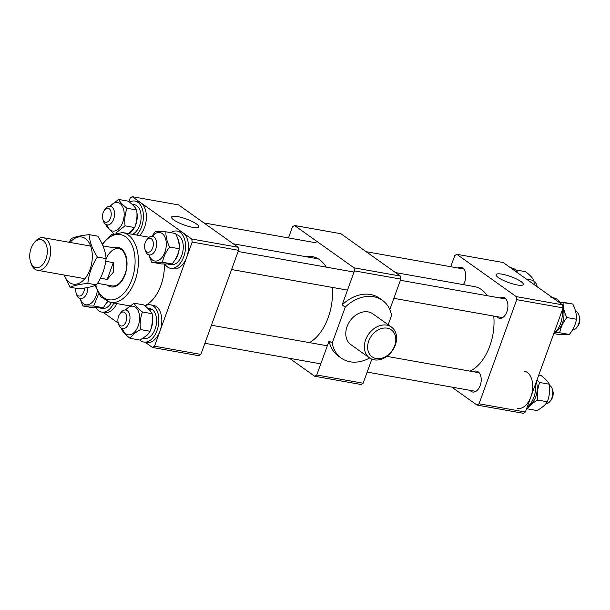 <?xml version="1.0" encoding="UTF-8"?>
<svg xmlns="http://www.w3.org/2000/svg" width="610" height="610" viewBox="0 0 610 610"><rect width="100%" height="100%" fill="white"/><g stroke="black" fill="none" stroke-linecap="round" stroke-linejoin="round"><path stroke-width="0.91" d="M493.764 316.071A43.745 26.443 100.1 0 1 489.822 346A43.745 26.443 100.1 0 1 470.043 371.132M395.493 272.586L474.542 286.616A43.745 26.443 100.1 0 1 487.237 295.697M463.379 284.634A10.637 6.435 -79.9 0 0 464.759 281.789A10.637 6.435 -79.9 0 0 461.038 267.34A10.637 6.435 -79.9 0 0 457.927 267.988M496.753 316.598A10.637 6.435 -79.9 0 0 499.453 318.283A10.637 6.435 -79.9 0 0 506.887 311.771A10.637 6.435 -79.9 0 0 503.174 297.329A10.637 6.435 -79.9 0 0 500.063 297.977M470.058 390.347A10.637 6.435 -79.9 0 0 472.758 392.032A10.637 6.435 -79.9 0 0 480.192 385.52A10.637 6.435 -79.9 0 0 476.471 371.078A10.637 6.435 -79.9 0 0 473.368 371.726M521.062 281.591A14.48 3.18 19.9 0 0 506.216 275.118A14.48 3.18 19.9 0 0 496.09 274.668A14.48 3.18 19.9 0 0 498.355 277.558A14.48 3.18 19.9 0 0 513.101 284.001A14.48 3.18 19.9 0 0 523.311 284.519A14.48 3.18 19.9 0 0 521.062 281.591M562.626 304.855L503.151 262.521L456.783 254.294L516.266 296.62L562.626 304.855L563.083 307.905L525.393 412.017L523.365 413.305L477.005 405.078L451.743 387.098M456.783 254.294L454.763 255.582L450.729 266.715M477.005 405.078L479.033 403.789L525.393 412.017M563.083 307.905L516.723 299.678L479.033 403.789M516.723 299.678L516.266 296.62M144.814 305.747A35.471 21.441 -79.9 0 0 160.956 285.312A35.471 21.441 -79.9 0 0 164.349 264.061M196.534 223.992A14.48 3.18 19.9 0 0 181.696 217.518A14.48 3.18 19.9 0 0 171.562 217.069A14.48 3.18 19.9 0 0 173.827 219.958A14.48 3.18 19.9 0 0 188.581 226.401A14.48 3.18 19.9 0 0 198.791 226.92A14.48 3.18 19.9 0 0 196.534 223.992M238.556 250.306L192.196 242.078L191.746 239.021L132.263 196.694L178.623 204.922L238.106 247.256L238.556 250.306L200.865 354.418L198.845 355.706L152.485 347.479L145.203 342.294M118.317 323.163L102.876 312.175M152.485 347.479L154.505 346.19L200.865 354.418M192.196 242.078L154.505 346.19M132.263 196.694L130.235 197.983L128.908 201.643M149.107 237.267A35.471 21.441 -79.9 0 0 148.573 237.16L122.61 232.555A35.471 21.441 100.1 0 1 135.001 280.707A35.471 21.441 100.1 0 1 110.212 302.4L100.879 296.895L95.069 285.518M191.746 239.021L238.106 247.256M45.956 258.945A14.19 8.578 -79.9 0 0 44.713 242.063A14.19 8.578 -79.9 0 0 33.725 243.421A14.19 8.578 -79.9 0 0 31.087 248.362A14.19 8.578 -79.9 0 0 30.5 261.614A14.19 8.578 -79.9 0 0 37.904 267.622A14.19 8.578 -79.9 0 0 45.956 258.945M33.725 243.421L34.785 242.048A16.554 10.004 100.1 0 1 43.272 237.686A16.554 10.004 100.1 0 1 49.052 260.157A16.554 10.004 100.1 0 1 37.484 270.283A16.554 10.004 100.1 0 1 31.018 263.268L30.5 261.614M105.736 261.278L113.292 262.62L113.346 272.228L107.207 279.418L100.391 278.206M107.207 279.418L113.292 262.62M107.596 208.262A7.091 4.285 -79.9 0 0 104.44 210.168A7.091 4.285 -79.9 0 0 102.823 219.264A7.091 4.285 -79.9 0 0 106.079 222.307A7.091 4.285 -79.9 0 0 111.172 215.238A7.091 4.285 -79.9 0 0 107.596 208.262M104.44 210.168L105.492 208.788A9.455 5.719 100.1 0 1 109.701 206.249A9.455 5.719 100.1 0 1 110.349 206.302A9.455 5.719 100.1 0 1 114.405 216.085A9.455 5.719 100.1 0 1 107.688 224.976A9.455 5.719 100.1 0 1 107.04 224.922A9.455 5.719 100.1 0 1 103.342 220.919L102.823 219.264M510.425 267.706L511.813 267.95A18.918 11.438 100.1 0 1 518.042 273.12M515.854 269.955L525.507 271.671C529.732 274.866 532.522 277.802 533.903 280.478L534.192 284.618M526.544 279.174L533.903 280.478M96.555 284.9C92.933 286.601 87.009 287.897 78.789 288.789L70.089 287.241C73.711 285.549 79.635 284.252 87.863 283.353L96.555 284.9C102.023 276.513 105.195 267.752 106.079 258.602C105.621 251.556 102.869 244.091 97.829 236.192L89.129 234.644C80.932 235.536 75.007 236.833 71.355 238.54L69.105 242.269M64.279 275.034A23.942 14.472 -79.9 0 0 84.355 279.281A23.942 14.472 -79.9 0 0 90.623 246.013A23.942 14.472 -79.9 0 0 70.577 241.85A23.942 14.472 -79.9 0 0 70.066 242.444M63.951 274.98L70.089 287.241M87.863 283.353C88.74 274.203 91.912 265.441 97.379 257.054C92.354 249.2 89.601 241.735 89.129 234.644M97.379 257.054L106.079 258.602M563.137 302.308L559.629 302.156L572.79 304.024C575.436 309.339 576.671 314.417 576.496 319.251C575.527 324.589 573.156 329.659 569.374 334.463L558.539 334.433L553.781 333.586L558.539 334.433L569.374 334.463L559.713 332.747C560.674 327.44 563.045 322.377 566.842 317.543L576.496 319.251C575.527 324.589 573.156 329.659 569.374 334.463L559.713 332.747C560.674 327.44 563.045 322.377 566.842 317.543C564.197 312.228 562.961 307.15 563.137 302.308L572.79 304.024C575.436 309.339 576.671 314.417 576.496 319.251L566.842 317.543C564.197 312.228 562.961 307.15 563.137 302.308M554.856 332.564L559.713 332.747L554.856 332.564M540.94 375.402C545.149 378.581 547.94 381.517 549.336 384.216C550.09 390.308 549.435 396.164 547.361 401.784C545.325 404.949 541.871 407.869 536.991 410.545L527.337 408.837C529.373 405.673 532.827 402.752 537.707 400.076C536.952 393.976 537.608 388.12 539.682 382.5L536.891 380.243L539.682 382.5L549.336 384.216C550.09 390.308 549.435 396.164 547.361 401.784C545.325 404.949 541.871 407.869 536.991 410.545L527.337 408.837C529.373 405.673 532.827 402.752 537.707 400.076L547.361 401.784L537.707 400.076C536.952 393.976 537.608 388.12 539.682 382.5L549.336 384.216C547.94 381.517 545.149 378.581 540.94 375.402L538.783 375.02L540.94 375.402M526.72 408.357L527.337 408.837L526.72 408.357M562.977 308.195A15.227 9.203 100.1 0 1 555.901 331.543A15.227 9.203 100.1 0 0 562.977 308.195M536.282 381.944A15.227 9.203 100.1 0 1 535.816 396.675A15.227 9.203 100.1 0 1 529.198 405.292A15.227 9.203 100.1 0 0 535.816 396.675A15.227 9.203 100.1 0 0 536.282 381.944M550.975 297.406A18.918 11.438 100.1 0 1 553.956 298.679A18.918 11.438 100.1 0 0 550.975 297.406M553.941 297.932A18.918 11.438 100.1 0 1 556.922 299.205A18.918 11.438 100.1 0 1 560.171 303.109A18.918 11.438 100.1 0 0 556.922 299.205A18.918 11.438 100.1 0 0 553.941 297.932L552.561 297.688L553.941 297.932M562.222 310.284A18.918 11.438 100.1 0 1 553.865 333.365A18.918 11.438 100.1 0 0 562.222 310.284M524.28 371.154A18.918 11.438 100.1 0 1 530.891 396.836A18.918 11.438 100.1 0 1 517.669 408.403A18.918 11.438 100.1 0 0 530.891 396.836A18.918 11.438 100.1 0 0 524.28 371.154M535.519 384.033A18.918 11.438 100.1 0 1 533.857 397.362A18.918 11.438 100.1 0 1 527.17 407.114A18.918 11.438 100.1 0 0 533.857 397.362A18.918 11.438 100.1 0 0 535.519 384.033M153.308 245.228A7.091 4.285 -79.9 0 0 151.394 238.807A7.091 4.285 -79.9 0 0 146.575 240.149A7.091 4.285 -79.9 0 0 144.631 245.304A7.091 4.285 -79.9 0 0 144.959 249.246A7.091 4.285 -79.9 0 0 149.519 251.968A7.091 4.285 -79.9 0 0 153.308 245.228M146.575 240.149L147.628 238.777A9.455 5.719 100.1 0 1 152.477 236.283A9.455 5.719 100.1 0 1 156.602 245.54A9.455 5.719 100.1 0 1 149.168 254.911A9.455 5.719 100.1 0 1 145.477 250.901L144.959 249.246M121.52 326.037A7.091 4.285 -79.9 0 0 126.605 318.977A7.091 4.285 -79.9 0 0 123.029 311.992A7.091 4.285 -79.9 0 0 119.873 313.898A7.091 4.285 -79.9 0 0 118.264 322.995A7.091 4.285 -79.9 0 0 121.52 326.037M119.873 313.898L120.932 312.526A9.455 5.719 100.1 0 1 125.134 309.979A9.455 5.719 100.1 0 1 125.782 310.033A9.455 5.719 100.1 0 1 129.846 319.815A9.455 5.719 100.1 0 1 123.121 328.706A9.455 5.719 100.1 0 1 122.473 328.653A9.455 5.719 100.1 0 1 118.775 324.65L118.264 322.995M75.922 288.278A7.091 4.285 -79.9 0 0 75.808 289.071A7.091 4.285 -79.9 0 0 76.128 293.006A7.091 4.285 -79.9 0 0 80.695 295.736A7.091 4.285 -79.9 0 0 84.477 288.988A7.091 4.285 -79.9 0 0 84.538 288.042M87.863 287.47A9.455 5.719 100.1 0 1 87.779 289.308A9.455 5.719 100.1 0 1 80.345 298.671A9.455 5.719 100.1 0 1 76.646 294.668L76.128 293.006M107.337 301.576L103.326 307.722L92.491 307.692L82.838 305.976L93.673 306.006L98.622 293.845M80.306 298.664A14.48 8.753 -79.9 0 0 82.67 302.918A14.48 8.753 -79.9 0 0 97.226 291.313M80.017 298.595L82.838 305.976M93.673 306.006L103.326 307.722M107.596 301.675A15.227 9.203 100.1 0 1 105.629 304.489M111.355 302.606A15.227 9.203 100.1 0 1 102.327 308.431L99.316 307.897M113.841 303.04A18.918 11.438 100.1 0 1 101.687 312.068A18.918 11.438 100.1 0 1 98.713 310.795A18.918 11.438 100.1 0 1 95.999 307.844M116.807 303.566A18.918 11.438 100.1 0 1 104.653 312.594L101.687 312.068M134.07 303.185L143.724 304.901C147.933 308.08 150.723 311.016 152.119 313.708C152.874 319.808 152.218 325.664 150.144 331.283C148.108 334.448 144.654 337.368 139.774 340.044L130.121 338.329C132.156 335.172 135.611 332.244 140.491 329.568C139.736 323.475 140.392 317.619 142.465 312C138.249 308.797 135.45 305.862 134.07 303.185L125.187 309.979M122.435 328.653A14.48 8.753 -79.9 0 0 137.471 327.684A14.48 8.753 -79.9 0 0 137.372 309.27A14.48 8.753 -79.9 0 0 125.744 310.025M121.611 328.386L121.725 329.522C123.106 332.198 125.904 335.134 130.121 338.329M140.491 329.568L150.144 331.283M142.465 312L152.119 313.708M142.931 338.146L144.463 338.42A15.227 9.203 100.1 0 0 155.1 329.103A15.227 9.203 100.1 0 0 152.18 309.453L149.694 310.086A15.227 9.203 100.1 0 1 150.601 311.359M152.34 316.232A15.227 9.203 100.1 0 1 151.211 328.416A15.227 9.203 100.1 0 1 150.624 329.873M149.015 332.824A15.227 9.203 100.1 0 1 144.44 337.109M148.26 308.744A15.227 9.203 100.1 0 1 148.283 308.767L150.586 308.637L150.113 309.949M147.498 308.027L149.785 308.431A15.227 9.203 100.1 0 1 150.586 308.637M144.997 305.9A18.918 11.438 100.1 0 1 150.426 304.802A18.918 11.438 100.1 0 1 157.037 330.483A18.918 11.438 100.1 0 1 143.815 342.05A18.918 11.438 100.1 0 1 139.881 339.983M150.426 304.802L153.392 305.328A18.918 11.438 100.1 0 1 160.003 331.009A18.918 11.438 100.1 0 1 146.781 342.576L143.815 342.05M149.137 254.904A14.48 8.753 -79.9 0 0 151.501 259.159A14.48 8.753 -79.9 0 0 164.166 253.935A14.48 8.753 -79.9 0 0 163.129 234.339A14.48 8.753 -79.9 0 0 152.439 236.276M148.848 254.835L151.669 262.216L162.496 262.247C163.457 256.94 165.828 251.869 169.626 247.042C166.98 241.72 165.745 236.642 165.92 231.808L155.085 231.777L152.027 236.23M169.626 247.042L179.279 248.75C178.311 254.088 175.939 259.159 172.157 263.955L161.322 263.932L151.669 262.216M162.496 262.247L172.157 263.955M165.92 231.808L175.573 233.516C178.219 238.838 179.454 243.916 179.279 248.75M176.092 234.614L176.481 234.682A15.227 9.203 100.1 0 1 178.875 235.712A15.227 9.203 100.1 0 1 182.428 253.356A15.227 9.203 100.1 0 1 171.158 264.671L168.139 264.138M177.441 237.862A15.227 9.203 100.1 0 1 179.287 248.331M179.21 249.116A15.227 9.203 100.1 0 1 174.452 260.722M170.853 232.685A18.918 11.438 100.1 0 1 177.129 231.053A18.918 11.438 100.1 0 1 180.102 232.326A18.918 11.438 100.1 0 1 184.51 254.248A18.918 11.438 100.1 0 1 170.51 268.301A18.918 11.438 100.1 0 1 167.536 267.027A18.918 11.438 100.1 0 1 164.83 264.077M177.129 231.053L180.095 231.579A18.918 11.438 100.1 0 1 183.069 232.852A18.918 11.438 100.1 0 1 187.476 254.774A18.918 11.438 100.1 0 1 173.484 268.827L170.51 268.301M115.953 232.89L125.058 225.837L134.711 227.553L128.649 233.63M107.002 224.915A14.48 8.753 -79.9 0 0 122.03 223.954A14.48 8.753 -79.9 0 0 121.939 205.54A14.48 8.753 -79.9 0 0 110.311 206.294M106.178 224.655L106.293 225.784L113.567 233.729M125.058 225.837C124.295 219.745 124.958 213.889 127.032 208.262C122.823 205.082 120.033 202.146 118.637 199.455L128.291 201.163C132.507 204.365 135.306 207.301 136.686 209.977C137.441 216.07 136.785 221.933 134.711 227.553M127.032 208.262L136.686 209.977M118.637 199.455L109.754 206.249M132.82 205.013A15.227 9.203 100.1 0 1 135.168 207.629M136.907 212.493A15.227 9.203 100.1 0 1 135.771 224.678A15.227 9.203 100.1 0 1 135.191 226.142M132.065 204.297L134.352 204.701A15.227 9.203 100.1 0 1 139.667 225.372A15.227 9.203 100.1 0 1 132.393 234.293M133.582 229.093A15.227 9.203 100.1 0 1 129.007 233.378M129.564 202.162A18.918 11.438 100.1 0 1 134.993 201.071A18.918 11.438 100.1 0 1 141.604 226.745A18.918 11.438 100.1 0 1 136.602 235.041M134.993 201.071L137.959 201.597A18.918 11.438 100.1 0 1 144.57 227.278A18.918 11.438 100.1 0 1 139.568 235.567M376.225 358.543A16.554 12.673 125.4 0 0 394.7 345.664A16.554 12.673 125.4 0 0 387.213 328.18A16.554 12.673 125.4 0 0 368.737 341.059A16.554 12.673 125.4 0 0 376.225 358.543M386.763 325.13A18.918 14.48 -54.6 0 1 391.445 327.067A18.918 14.48 -54.6 0 1 393.999 348.081A18.918 14.48 -54.6 0 1 374.197 359.831A18.918 14.48 -54.6 0 1 369.507 357.895A18.918 14.48 -54.6 0 1 366.953 336.88A18.918 14.48 -54.6 0 1 386.763 325.13M391.445 327.067L372.862 313.837A18.918 14.48 125.4 0 0 368.173 311.901A18.918 14.48 125.4 0 0 348.371 323.651A18.918 14.48 125.4 0 0 350.925 344.665L369.507 357.895M373.671 296.712A35.471 27.16 125.4 0 0 345.222 307.15L342.126 304.947A35.471 27.16 125.4 0 1 370.575 294.508A35.471 27.16 125.4 0 1 379.359 298.153L382.455 300.356A35.471 27.16 125.4 0 0 373.671 296.712M306.182 256.734A44.926 27.16 100.1 0 1 312.488 256.65A44.926 27.16 100.1 0 1 319.556 259.677A44.926 27.16 100.1 0 1 326.258 267.127M288.469 237.915L292.503 226.783L294.523 225.494L354.006 267.82L400.366 276.055L400.816 279.106L389.805 309.537M388.189 324.749L391.582 315.378A35.471 27.16 125.4 0 0 382.455 300.356M345.222 307.15L332.198 343.125A35.471 27.16 125.4 0 0 341.325 358.146A35.471 27.16 125.4 0 0 369.645 357.986M332.198 343.125L329.103 340.921L316.765 374.99L363.133 383.217L361.105 384.506L314.745 376.279L289.483 358.299M371.841 359.16L363.133 383.217M329.103 340.921A35.471 27.16 125.4 0 0 338.23 355.943L341.325 358.146M400.816 279.106L354.456 270.878L342.126 304.947M294.523 225.494L340.883 233.721L400.366 276.055M332.275 287.409A44.926 27.16 100.1 0 1 309.468 342.637M354.456 270.878L354.006 267.82M314.745 376.279L316.765 374.99M537.181 286.746A9.455 5.719 -79.9 0 0 536.853 285.35A9.455 5.719 -79.9 0 0 534.017 281.614M552.286 389.081L552.805 390.736A7.091 4.285 100.1 0 1 552.507 397.362A7.091 4.285 100.1 0 1 551.188 399.832L550.136 401.212A9.455 5.719 -79.9 0 0 551.89 397.918A9.455 5.719 -79.9 0 0 552.286 389.081A9.455 5.719 -79.9 0 0 549.45 385.345M545.874 403.751A9.455 5.719 -79.9 0 0 550.136 401.212M572.432 330.002A9.455 5.719 -79.9 0 0 576.831 327.463A9.455 5.719 -79.9 0 0 578.981 315.332A9.455 5.719 -79.9 0 0 576.77 311.962A9.455 5.719 -79.9 0 0 575.611 311.405M578.981 315.332L579.5 316.994A7.091 4.285 100.1 0 1 577.883 326.083L576.831 327.463M113.818 247.805A20.099 12.154 100.1 0 1 125.302 254.156A20.099 12.154 100.1 0 1 125.088 274.645A20.099 12.154 100.1 0 1 107.207 285.053M95.694 285.267A33.1 20.016 -79.9 0 0 112.934 299.769A33.1 20.016 -79.9 0 0 131.905 279.494A33.1 20.016 -79.9 0 0 128.573 239.6A33.1 20.016 -79.9 0 0 102.411 244.579M112.179 285.938C117.189 286.479 121.428 282.636 124.905 274.409C129.343 263.185 125.309 249.116 118.79 248.689A18.918 11.438 -79.9 0 0 106.026 259.082M318.374 258.899L233.233 243.787M110.212 302.4L129.762 305.869M122.61 232.555L111.645 234.682L102.091 243.893M89.632 245.914L43.272 237.686M102.976 245.883L121.908 249.238M97.531 283.337L115.29 286.494M83.844 278.511L37.484 270.283M316.186 242.833L203.885 222.902M354.029 272.06L238.129 251.488M347.494 290.108L231.594 269.536M327.334 345.801L211.434 325.237M320.799 363.857L204.899 343.285M463.737 269.025L366.145 251.701M537.318 286.837L536.853 285.35M479.17 372.756L386.862 356.37M475.861 391.376L367.159 372.085M505.865 299.007L400.389 280.287M502.556 317.627L393.854 298.336"/></g></svg>
